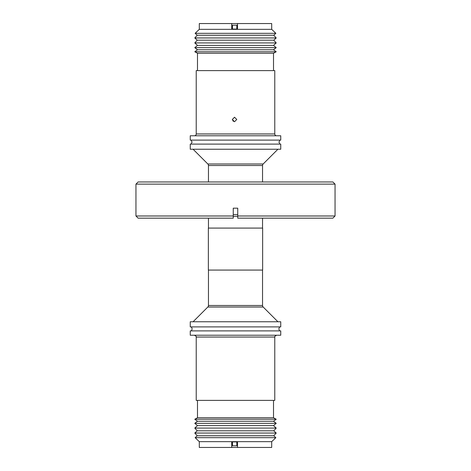 <?xml version="1.0" encoding="UTF-8"?>
<svg xmlns="http://www.w3.org/2000/svg" width="471" height="471" viewBox="0 0 471 471"><rect width="100%" height="100%" fill="white"/><g stroke="black" fill="none" stroke-linecap="round" stroke-linejoin="round"><path stroke-width="0.71" d="M279.945 326.903A2.473 2.473 0 0 0 279.945 330.889M191.055 326.903A2.473 2.473 0 0 1 191.055 330.889M135.948 184.132L138.121 181.959L332.879 181.959L335.052 184.132L335.052 215.989L237.743 215.989L237.743 218.161L237.743 208.182L233.257 208.182L233.257 218.161L233.257 215.989L135.948 215.989L135.948 184.132L335.052 184.132M237.743 214.54L233.257 214.54M233.257 216.277L237.743 216.277M193.081 149.236L207.823 163.979A2.172 2.172 0 0 1 208.459 165.515L262.541 165.515A2.172 2.172 0 0 1 263.177 163.979L277.919 149.236M208.459 218.161L208.459 228.082M262.541 218.161L262.541 228.082M280.751 149.236L190.249 149.236L190.249 144.097L280.751 144.097L280.751 149.236M208.353 270.071L262.647 270.071L262.647 228.082L208.353 228.082L208.353 270.071M208.459 270.071L208.459 305.485L262.541 305.485L262.541 270.071M280.751 140.111L190.249 140.111L190.249 135.772L280.751 135.772L280.751 140.111M208.459 305.485A2.172 2.172 0 0 1 207.823 307.021L263.177 307.021A2.172 2.172 0 0 1 262.541 305.485M276.589 135.772A1.807 1.807 0 0 1 274.776 133.958L274.776 70.609L196.224 70.609L196.224 133.958L274.776 133.958M194.411 135.772A1.807 1.807 0 0 0 196.224 133.958M236.772 119.481L234.529 121.724L232.285 119.481L234.529 117.238L236.772 119.481M190.249 326.903L280.751 326.903L280.751 321.764L190.249 321.764L190.249 326.903M234.552 117.238L232.333 119.481L233.333 121.347M273.51 70.609L273.51 53.235L197.49 53.235L197.49 70.609M273.51 53.235L276.224 51.745L194.776 51.745L197.49 53.235M231.767 29.09L231.767 23.55L271.702 23.55L271.702 29.343L275.876 33.317L195.124 33.317L199.298 29.343L271.702 29.343M276.224 51.745L273.51 49.749L197.49 49.749L194.776 51.745M190.249 335.228L280.751 335.228L280.751 330.889L190.249 330.889L190.249 335.228M273.51 49.749L276.224 47.677L194.776 47.677L197.49 49.749M199.298 29.343L199.298 23.55L231.714 23.55L231.714 29.096L232.433 29.043L232.533 25.204L236.872 25.204L236.884 29.049M237.502 23.55L237.502 29.096L232.433 29.043M276.224 47.677L273.51 45.381L197.49 45.381L194.776 47.677M273.51 45.381L276.224 42.926L194.776 42.926L197.49 45.381M196.224 337.042L196.224 400.391L274.776 400.391L274.776 337.042L196.224 337.042C196.778 336.871 196.171 336.265 194.411 335.228M195.124 33.317L197.243 35.237L273.757 35.237L275.876 33.317M276.224 42.926L273.757 40.194L197.243 40.194L194.776 42.926M197.243 35.237L194.776 37.963L276.224 37.963L273.757 35.237M273.757 40.194L276.224 37.963M197.243 40.194L194.776 37.963M194.776 419.255L276.224 419.255L273.51 421.251L197.49 421.251L194.776 419.255L197.49 417.765L273.51 417.765L273.51 400.391M197.49 421.251L194.776 423.323L276.224 423.323L273.51 421.251M194.776 423.323L197.49 425.619L273.51 425.619L276.224 423.323M197.49 425.619L194.776 428.074L276.224 428.074L273.51 425.619M235.5 430.806L273.757 430.806L276.224 433.037L194.776 433.037L197.243 430.806L235.5 430.806M194.776 433.037L197.243 435.763L273.757 435.763L276.224 433.037M197.243 435.763L195.124 437.683L275.876 437.683L273.757 435.763M231.767 441.91L231.767 447.45L199.298 447.45L199.298 441.657L271.702 441.657L275.876 437.683M231.714 447.45L231.714 441.904L237.502 441.904L237.502 447.45L271.702 447.45L271.702 441.657M237.502 447.45L231.767 447.45M236.884 441.951L236.872 445.796L232.533 445.796L232.433 441.957M236.872 445.796L236.778 441.957M236.872 25.204L236.778 29.043M335.052 215.989L332.879 218.161L237.743 218.161M233.257 218.161L138.121 218.161L135.948 215.989M207.823 163.979L263.177 163.979M279.945 140.111L278.938 142.107L279.945 144.097M191.055 140.111L192.062 142.107L191.055 144.097M262.541 181.959L262.541 165.515M263.177 307.021L277.919 321.764M273.51 417.765L276.224 419.255M273.757 430.806L276.224 428.074M199.298 441.657L195.124 437.683M197.243 430.806L194.776 428.074M197.49 417.765L197.49 400.391M274.776 337.042C274.234 336.853 274.84 336.247 276.589 335.228M207.823 307.021L193.081 321.764M208.459 181.959L208.459 165.515"/></g></svg>
